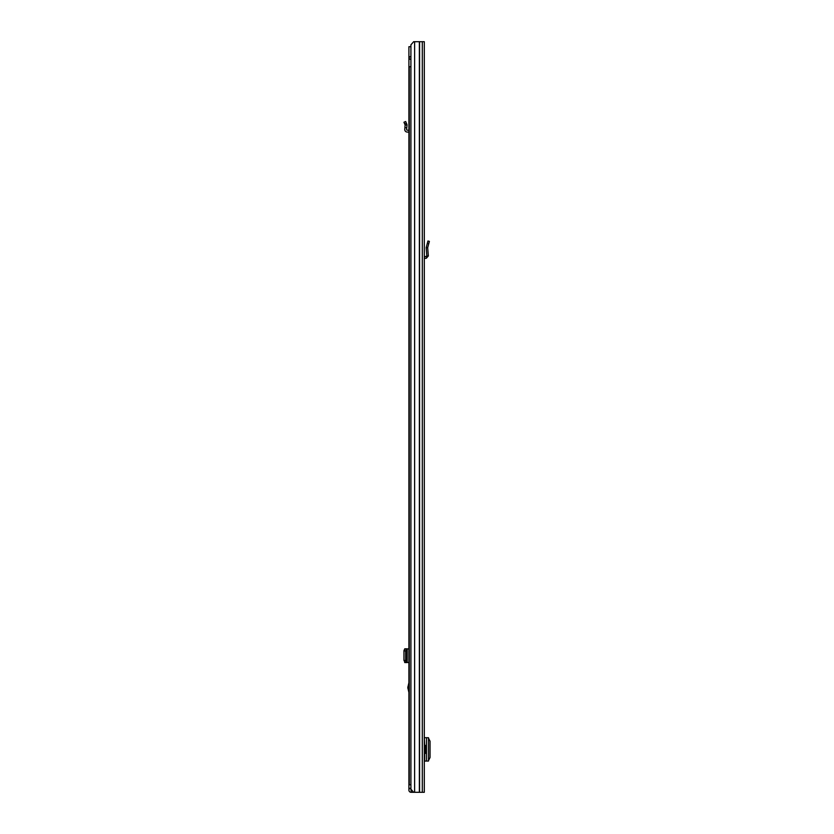 <?xml version="1.0" encoding="UTF-8"?>
<svg xmlns="http://www.w3.org/2000/svg" width="834" height="834" viewBox="0 0 834 834"><rect width="100%" height="100%" fill="white"/><g stroke="black" fill="none" stroke-linecap="round" stroke-linejoin="round"><path stroke-width="1.25" d="M428.77 243.674L429.385 241.38L427.936 240.995L426.174 247.698L427.686 247.729L428.77 243.674L427.321 243.288M413.654 792.3L410.912 789.173L410.912 44.828L413.654 41.7L424.298 41.7L424.298 792.3L411.099 792.3A2.189 2.189 0 0 1 408.91 790.111L408.91 46.704L410.912 46.704M424.652 753.394L424.652 761.088L424.298 753.394L425.423 753.394L425.423 745.387L424.298 745.387L424.298 737.694L424.652 745.387M424.298 242.809L424.298 240.411M424.652 761.088L428.509 761.046L428.509 737.736L424.652 737.694M428.509 760.598L430.042 757.501L430.042 741.186L428.509 738.184M424.298 256.872L426.852 256.09L426.174 247.698L427.686 247.729L428.342 255.975L426.852 256.09M424.298 258.436L426.341 258.269L428.342 255.975M424.36 258.373L424.298 257.237M408.91 692.522L407.795 687.591L408.91 682.66M410.787 788.297L411.329 792.3M410.912 788.297L408.91 788.297M412.006 790.423L411.329 790.423M408.91 648.81L406.377 649.05L405.689 650.927L405.689 660.455L406.377 662.332L408.91 662.571M404.751 662.571L406.784 662.571M405.136 662.436L407.034 662.425L404.917 662.571M404.751 648.81L403.969 650.656L403.958 660.455L405.136 662.394M405.136 648.988L406.992 648.977L406.992 662.404M405.136 648.946L406.992 648.977M404.917 648.81L406.784 648.81M408.91 130.271L407.221 130.187A0.625 0.625 0 0 1 406.638 129.499L406.784 127.769L404.917 127.602L404.761 129.343A2.502 2.502 0 0 0 407.128 132.053L408.91 132.147M404.657 123.891L406.377 123.171L405.689 121.514L403.958 122.244L405.136 125.048L407.034 124.912L406.784 127.769M406.377 123.171L406.992 124.61L405.136 125.048L404.917 127.602M410.912 56.712L409.286 56.712L409.286 59.214L410.912 59.214M410.912 66.72L409.286 66.72L409.286 784.794L410.912 784.794M419.366 41.7L419.366 792.3M414.613 41.7L414.613 792.3M419.585 41.7L419.585 792.3M422.296 41.7L422.296 792.3M426.497 761.088L426.497 737.694M428.488 737.736L428.488 761.046M426.341 258.269L426.257 256.768M407.878 686.851L408.91 686.851M410.787 788.672L408.91 788.672M412.924 791.466L412.924 792.3M407.221 648.81L407.221 662.571M404.657 662.332L406.377 662.332M403.958 660.455L405.689 660.455M403.958 650.927L405.689 650.927M404.657 649.05L406.377 649.05M407.034 648.967L407.034 662.415L407.034 648.967M408.91 688.331L407.878 688.331"/></g></svg>
